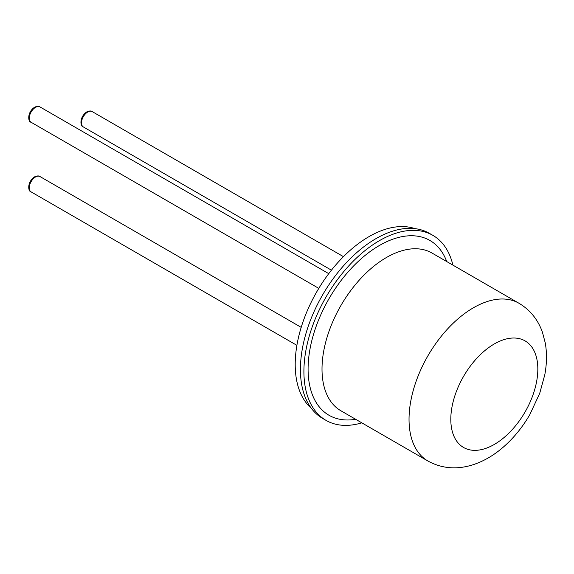 <?xml version="1.0" encoding="UTF-8"?>
<svg xmlns="http://www.w3.org/2000/svg" width="574" height="574" viewBox="0 0 574 574"><rect width="100%" height="100%" fill="white"/><g stroke="black" fill="none" stroke-linecap="round" stroke-linejoin="round"><path stroke-width="0.86" d="M415.002 228.646A104.368 60.256 120 0 0 369.003 236.624A104.368 60.256 120 0 0 302.52 323.241A104.368 60.256 120 0 0 311.295 408.272M361.828 422.851A106.829 61.676 -60 0 1 326.032 420.376L322.552 418.367A106.829 61.676 -60 0 1 301.694 384.652A106.829 61.676 -60 0 1 300.424 369.469A106.829 61.676 -60 0 1 375.963 238.633A106.829 61.676 -60 0 1 429.381 233.338L432.861 235.347A106.829 61.676 -60 0 1 452.9 265.109M326.032 420.376A106.829 61.676 -60 0 1 305.174 386.661A106.829 61.676 -60 0 1 344.271 270.985A106.829 61.676 -60 0 1 432.861 235.347M35.523 107.352A8.861 5.116 120 0 0 29.733 115.166A8.861 5.116 120 0 0 31.096 122.262C27.875 121.86 27.064 112.31 34.54 107.259C37.045 106.125 38.853 106.018 39.958 106.915A8.861 5.116 120 0 0 35.523 107.352M87.736 112.016A8.861 5.116 120 0 0 81.953 119.83A8.861 5.116 120 0 0 83.309 126.926C80.087 126.524 79.277 116.974 86.753 111.923C89.264 110.796 91.065 110.682 92.17 111.578A8.861 5.116 120 0 0 87.736 112.016M35.523 176.979A8.861 5.116 120 0 0 29.733 184.785A8.861 5.116 120 0 0 31.096 191.881C27.875 191.486 27.064 181.929 34.54 176.878C37.045 175.752 38.853 175.637 39.958 176.534A8.861 5.116 120 0 0 35.523 176.979M340.87 410.754A91.072 52.578 -60 0 1 323.09 382.004A91.072 52.578 -60 0 1 356.418 283.398A91.072 52.578 -60 0 1 431.942 253.012L518.968 303.259A91.072 52.578 -60 0 0 443.444 333.637A91.072 52.578 -60 0 0 410.116 432.251A91.072 52.578 -60 0 0 427.895 461.001L340.87 410.754M355.65 419.285A100.916 58.268 -60 0 1 309.286 383.403A100.916 58.268 -60 0 1 360.981 258.931A100.916 58.268 -60 0 1 446.723 261.543M451.537 428.053A61.533 35.531 -60 0 1 486.379 349.365A61.533 35.531 -60 0 1 537.099 360.321A61.533 35.531 -60 0 1 502.257 439.002A61.533 35.531 -60 0 1 451.537 428.053M31.096 191.881L296.894 345.34M31.096 122.262L318.8 288.37M83.309 126.926L331.435 270.182M92.17 111.578L343.446 256.65M39.958 106.915L328.751 273.654M39.958 176.534L301.192 327.359M374.226 239.638L375.963 238.633M427.895 461.001C441.829 468.621 456.839 469.876 472.947 464.775C483.416 461.345 493.274 455.684 502.515 447.799C513.235 438.615 522.347 427.53 529.845 414.55L539.704 393.377L544.812 374.671C546.857 363.686 547.022 353.168 545.3 343.108L542.416 332.152C537.867 319.496 530.046 309.86 518.968 303.259"/></g></svg>
